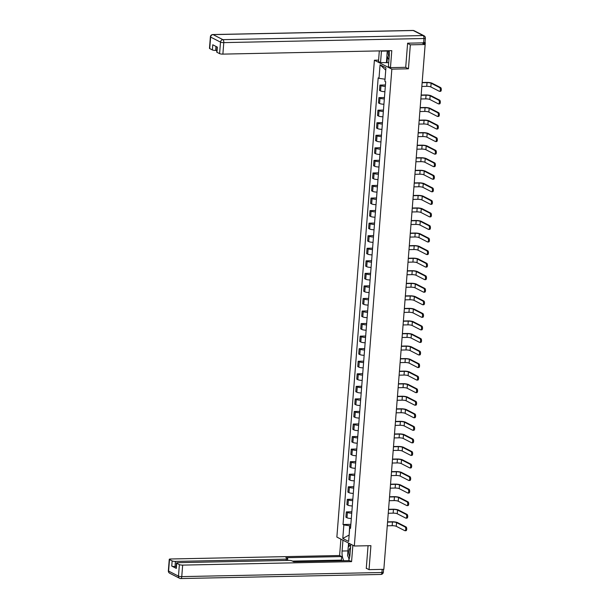 <?xml version="1.0" encoding="UTF-8"?>
<svg xmlns="http://www.w3.org/2000/svg" width="609" height="609" viewBox="0 0 609 609"><rect width="100%" height="100%" fill="white"/><g stroke="black" fill="none" stroke-linecap="round" stroke-linejoin="round"><path stroke-width="0.91" d="M378.592 60.139L374.398 60.222L336.868 537.085L354.324 546.014L391.853 69.144L408.449 68.802L410.337 44.822L425.143 44.518L383.837 569.346L369.031 569.651L370.919 545.672L354.324 546.014M386.86 530.995L383.982 567.542M366.291 568.25L369.031 569.651M425.143 44.518L422.052 42.942L425.036 42.447M410.337 44.822L407.596 43.422M385.322 86.379A3.791 0.769 -175.5 0 1 380.983 85.633L379.917 85.085L379.498 90.398L380.564 90.947A3.791 0.769 4.5 0 0 384.903 91.693M385.428 84.978L379.917 85.085M384.332 98.932A3.791 0.769 -175.5 0 1 379.993 98.186L378.927 97.638L378.509 102.951L379.574 103.5A3.791 0.769 4.5 0 0 383.914 104.246M384.446 97.531L378.927 97.638M383.343 111.485A3.791 0.769 -175.5 0 1 379.004 110.739L377.945 110.191L377.527 115.504L378.585 116.053A3.791 0.769 4.5 0 0 382.924 116.799M383.457 110.084L377.945 110.191M382.361 124.038A3.791 0.769 -175.5 0 1 378.022 123.292L376.956 122.752L376.537 128.057L377.603 128.606A3.791 0.769 4.5 0 0 381.942 129.352M382.467 122.637L376.956 122.752M381.371 136.591A3.791 0.769 -175.5 0 1 377.032 135.845L375.966 135.305L375.547 140.61L376.613 141.159A3.791 0.769 4.5 0 0 380.952 141.905M381.478 135.19L375.966 135.305M380.381 149.152A3.791 0.769 -175.5 0 1 376.042 148.398L374.977 147.858L374.558 153.163L375.624 153.712A3.791 0.769 4.5 0 0 379.963 154.458M380.496 147.743L374.977 147.858M379.392 161.705A3.791 0.769 -175.5 0 1 375.053 160.951L373.987 160.411L373.568 165.717L374.634 166.265A3.791 0.769 4.5 0 0 378.973 167.011M379.506 160.296L373.987 160.411M378.402 174.258A3.791 0.769 -175.5 0 1 374.063 173.504L373.005 172.964L372.586 178.27L373.652 178.818A3.791 0.769 4.5 0 0 377.983 179.564M378.516 172.849L373.005 172.964M377.42 186.811A3.791 0.769 -175.5 0 1 373.081 186.057L372.015 185.517L371.597 190.823L372.662 191.371A3.791 0.769 4.5 0 0 377.001 192.117M377.527 185.402L372.015 185.517M376.431 199.364A3.791 0.769 -175.5 0 1 372.091 198.61L371.026 198.07L370.607 203.376L371.673 203.924A3.791 0.769 4.5 0 0 376.012 204.67M376.537 197.955L371.026 198.07M375.441 211.917A3.791 0.769 -175.5 0 1 371.102 211.163L370.036 210.623L369.617 215.936L370.683 216.477A3.791 0.769 4.5 0 0 375.022 217.223M375.555 210.508L370.036 210.623M374.451 224.47A3.791 0.769 -175.5 0 1 370.112 223.716L369.046 223.176L368.635 228.489L369.693 229.03A3.791 0.769 4.5 0 0 374.033 229.776M374.565 223.061L369.046 223.176M373.462 237.023A3.791 0.769 -175.5 0 1 369.13 236.269L368.064 235.729L367.646 241.042L368.711 241.583A3.791 0.769 4.5 0 0 373.051 242.336M373.576 235.614L368.064 235.729M372.48 249.576A3.791 0.769 -175.5 0 1 368.141 248.822L367.075 248.282L366.656 253.595L367.722 254.136A3.791 0.769 4.5 0 0 372.061 254.889M372.586 248.167L367.075 248.282M371.49 262.129A3.791 0.769 -175.5 0 1 367.151 261.383L366.085 260.835L365.666 266.148L366.732 266.689A3.791 0.769 4.5 0 0 371.071 267.442M371.597 260.721L366.085 260.835M370.5 274.682A3.791 0.769 -175.5 0 1 366.161 273.936L365.096 273.388L364.677 278.701L365.743 279.242A3.791 0.769 4.5 0 0 370.082 279.995M370.615 273.274L365.096 273.388M369.511 287.235A3.791 0.769 -175.5 0 1 365.172 286.489L364.113 285.941L363.695 291.254L364.761 291.795A3.791 0.769 4.5 0 0 369.092 292.548M369.625 285.827L364.113 285.941M368.529 299.788A3.791 0.769 -175.5 0 1 364.19 299.042L363.124 298.494L362.705 303.807L363.771 304.348A3.791 0.769 4.5 0 0 368.11 305.101M368.635 298.38L363.124 298.494M367.539 312.341A3.791 0.769 -175.5 0 1 363.2 311.595L362.134 311.047L361.716 316.36L362.781 316.901A3.791 0.769 4.5 0 0 367.12 317.654M367.646 310.933L362.134 311.047M366.549 324.894A3.791 0.769 -175.5 0 1 362.21 324.148L361.145 323.6L360.726 328.913L361.792 329.454A3.791 0.769 4.5 0 0 366.131 330.207M366.664 323.486L361.145 323.6M365.56 337.447A3.791 0.769 -175.5 0 1 361.221 336.701L360.155 336.153L359.744 341.466L360.802 342.007A3.791 0.769 4.5 0 0 365.141 342.76M365.674 336.039L360.155 336.153M364.57 350A3.791 0.769 -175.5 0 1 360.239 349.254L359.173 348.706L358.754 354.019L359.82 354.567A3.791 0.769 4.5 0 0 364.159 355.313M364.684 348.592L359.173 348.706M363.588 362.553A3.791 0.769 -175.5 0 1 359.249 361.807L358.183 361.259L357.765 366.572L358.83 367.12A3.791 0.769 4.5 0 0 363.17 367.866M363.695 361.152L358.183 361.259M362.599 375.106A3.791 0.769 -175.5 0 1 358.259 374.36L357.194 373.812L356.775 379.125L357.841 379.673A3.791 0.769 4.5 0 0 362.18 380.419M362.705 373.705L357.194 373.812M361.609 387.659A3.791 0.769 -175.5 0 1 357.27 386.913L356.204 386.365L355.785 391.678L356.851 392.226A3.791 0.769 4.5 0 0 361.19 392.972M361.723 386.258L356.204 386.365M360.619 400.212A3.791 0.769 -175.5 0 1 356.28 399.466L355.222 398.925L354.803 404.231L355.862 404.779A3.791 0.769 4.5 0 0 360.201 405.525M360.734 398.811L355.222 398.925M359.637 412.765A3.791 0.769 -175.5 0 1 355.298 412.019L354.232 411.478L353.814 416.784L354.88 417.332A3.791 0.769 4.5 0 0 359.219 418.079M359.744 411.364L354.232 411.478M358.648 425.318A3.791 0.769 -175.5 0 1 354.309 424.572L353.243 424.031L352.824 429.337L353.89 429.885A3.791 0.769 4.5 0 0 358.229 430.632M358.754 423.917L353.243 424.031M357.658 437.879A3.791 0.769 -175.5 0 1 353.319 437.125L352.253 436.584L351.835 441.89L352.9 442.439A3.791 0.769 4.5 0 0 357.239 443.185M357.772 436.47L352.253 436.584M356.668 450.432A3.791 0.769 -175.5 0 1 352.329 449.678L351.264 449.137L350.845 454.443L351.911 454.992A3.791 0.769 4.5 0 0 356.25 455.738M356.783 449.023L351.264 449.137M355.679 462.985A3.791 0.769 -175.5 0 1 351.34 462.231L350.282 461.691L349.863 466.996L350.929 467.545A3.791 0.769 4.5 0 0 355.26 468.291M355.793 461.576L350.282 461.691M354.697 475.538A3.791 0.769 -175.5 0 1 350.358 474.784L349.292 474.244L348.873 479.549L349.939 480.098A3.791 0.769 4.5 0 0 354.278 480.844M354.803 474.129L349.292 474.244M353.707 488.091A3.791 0.769 -175.5 0 1 349.368 487.337L348.302 486.797L347.884 492.102L348.949 492.651A3.791 0.769 4.5 0 0 353.289 493.397M353.814 486.682L348.302 486.797M352.718 500.644A3.791 0.769 -175.5 0 1 348.378 499.89L347.313 499.35L346.894 504.663L347.96 505.204A3.791 0.769 4.5 0 0 352.299 505.95M352.832 499.235L347.313 499.35M351.728 513.197A3.791 0.769 -175.5 0 1 347.389 512.443L346.323 511.903L345.912 517.216L346.97 517.757A3.791 0.769 4.5 0 0 351.309 518.503M351.842 511.788L346.323 511.903M385.756 70.043L385.033 79.17M384.797 79.178L379.004 78.31L380.062 64.79L385.931 67.789L384.865 81.309L385.687 81.728L350.54 528.338L349.718 527.919L348.652 541.439L342.791 538.44L343.849 524.92L349.65 525.788L349.147 535.159M379.004 78.31L378.181 77.891L343.034 524.501L343.849 524.92M374.398 60.222L391.853 69.144M405.556 67.325L408.449 68.802M349.155 535.037L342.791 538.44M350.738 525.765L349.65 525.788M350.853 524.341L343.034 524.501M350.609 527.485L349.718 527.919M380.062 64.79L385.527 69.921M422.151 82.489L426.582 82.398A4.164 0.845 -175.5 0 1 432.101 83.227L440.642 87.589A1.896 0.815 88.8 0 1 441.304 89.637A1.896 0.815 88.8 0 1 440.535 91.335A1.896 0.815 88.8 0 1 440.345 91.289M431.134 83.243L430.845 86.942L439.378 91.312A1.896 0.815 -91.2 0 0 439.561 91.358A1.896 0.815 -91.2 0 0 440.337 89.66A1.896 0.815 -91.2 0 0 439.668 87.605L431.134 83.243A3.091 0.632 4.5 0 0 427.038 82.634L422.136 82.733M430.845 86.942A3.091 0.632 4.5 0 0 426.742 86.333L421.847 86.432M421.169 95.042L425.592 94.951A4.164 0.845 -175.5 0 1 431.111 95.78L439.652 100.142A1.896 0.815 88.8 0 1 440.322 102.19A1.896 0.815 88.8 0 1 439.546 103.888A1.896 0.815 88.8 0 1 439.363 103.842M430.144 95.796L429.855 99.495L438.389 103.865A1.896 0.815 -91.2 0 0 438.579 103.911A1.896 0.815 -91.2 0 0 439.355 102.213A1.896 0.815 -91.2 0 0 438.686 100.158L430.144 95.796A3.091 0.632 4.5 0 0 426.049 95.187L421.146 95.286M429.855 99.495A3.091 0.632 4.5 0 0 425.76 98.886L420.857 98.985M420.18 107.595L424.602 107.504A4.164 0.845 -175.5 0 1 430.129 108.333L438.663 112.695A1.896 0.815 88.8 0 1 439.333 114.743A1.896 0.815 88.8 0 1 438.556 116.441A1.896 0.815 88.8 0 1 438.373 116.395M429.162 108.349L428.865 112.048L437.407 116.418A1.896 0.815 -91.2 0 0 437.589 116.464A1.896 0.815 -91.2 0 0 438.366 114.766A1.896 0.815 -91.2 0 0 437.696 112.718L429.162 108.349A3.091 0.632 4.5 0 0 425.059 107.74L420.157 107.839M428.865 112.048A3.091 0.632 4.5 0 0 424.77 111.439L419.867 111.538M388.702 62.697L380.541 62.567L378.486 61.517L379.316 50.912M380.541 62.567L381.44 51.141A9.272 3.989 -91.2 0 1 381.462 50.867M423.613 42.858L423.955 38.512A2.474 0.502 4.5 0 0 425.371 38.169L425.029 42.516A2.474 0.502 -175.5 0 1 423.613 42.858L407.611 43.186L405.716 67.325L390.46 67.637L388.397 66.587L389.296 55.16A9.272 3.989 -91.2 0 0 389.174 50.714M390.46 67.637L391.793 50.654L222.879 54.117A2.474 0.502 -175.5 0 1 219.598 53.63L216.941 52.275A2.474 0.502 -175.5 0 1 216.713 52.031L217.108 47M215.967 46.413L215.647 50.425A2.474 0.502 -175.5 0 1 212.366 49.938L209.717 48.575A2.474 0.502 -175.5 0 1 209.481 48.339L210.387 36.829A2.474 0.502 4.5 0 0 210.623 37.073L209.717 48.575M216.941 52.275L217.344 47.121L212.777 44.784L212.366 49.938M215.647 50.425L216.834 50.402M386.418 62.445L386.943 55.815M387.446 56.843L386.981 62.735M350.807 544.218L349.954 555.035A9.272 3.989 -91.2 0 1 348.455 560.615M347.929 550.901L342.098 551.023A9.272 3.989 -91.2 0 0 343.918 560.706M342.098 551.023L342.951 540.198M340.895 539.148L339.601 555.522L341.664 556.573L285.857 557.715L287.494 558.56A2.474 0.502 4.5 0 1 287.73 558.796A2.474 0.502 4.5 0 1 286.306 559.138L175.43 561.414L175.027 566.56A2.474 0.502 -175.5 0 1 171.746 566.073L176.321 568.41A2.474 0.502 -175.5 0 1 176.092 568.167L176.496 563.02A2.474 0.502 4.5 0 0 176.724 563.256L179.381 564.619A2.474 0.502 4.5 0 0 182.662 565.106L181.756 576.616L381.927 572.506L382.17 569.385M342.593 560.729L341.383 560.113L341.664 556.573M176.496 563.02A2.474 0.502 4.5 0 1 177.912 562.678L288.788 560.402A2.474 0.502 4.5 0 1 292.069 560.897L293.705 561.734L349.52 560.592L351.576 561.643L182.662 565.106M352.87 545.268L351.576 561.643M339.601 555.522L170.687 558.986A2.474 0.502 4.5 0 0 169.264 559.328A2.474 0.502 4.5 0 0 169.5 559.564L172.157 560.919A2.474 0.502 4.5 0 0 175.43 561.414M366.74 568.479L366.268 568.494L368.064 545.733M176.214 566.537L175.027 566.56M341.383 560.113L292.503 561.117M348.561 557.669A9.272 3.989 -91.2 0 0 349.094 559.237M348.295 546.867L348.592 543.083M349.155 543.373L348.911 546.41M388.39 50.73A5.359 2.307 -91.2 0 0 389.136 57.223M388.923 59.888L386.898 55.716L387.286 50.753M350.533 547.719A5.359 2.307 -91.2 0 0 348.904 551.64A5.359 2.307 -91.2 0 0 349.711 556.946M349.193 558.963L347.556 555.598L348.241 546.912L350.738 545.055M419.19 120.148L423.62 120.057A4.164 0.845 -175.5 0 1 429.139 120.887L437.673 125.248A1.896 0.815 88.8 0 1 438.343 127.296A1.896 0.815 88.8 0 1 437.566 128.994A1.896 0.815 88.8 0 1 437.384 128.948M428.173 120.902L427.883 124.609L436.417 128.971A1.896 0.815 -91.2 0 0 436.6 129.017A1.896 0.815 -91.2 0 0 437.376 127.319A1.896 0.815 -91.2 0 0 436.706 125.271L428.173 120.902A3.091 0.632 4.5 0 0 424.07 120.293L419.175 120.392M427.883 124.609A3.091 0.632 4.5 0 0 423.78 123.992L418.878 124.091M418.2 132.701L422.631 132.61A4.164 0.845 -175.5 0 1 428.15 133.44L436.683 137.801A1.896 0.815 88.8 0 1 437.353 139.849A1.896 0.815 88.8 0 1 436.577 141.547A1.896 0.815 88.8 0 1 436.394 141.501M427.183 133.455L426.894 137.162L435.427 141.524A1.896 0.815 -91.2 0 0 435.61 141.57A1.896 0.815 -91.2 0 0 436.387 139.872A1.896 0.815 -91.2 0 0 435.717 137.824L427.183 133.455A3.091 0.632 4.5 0 0 423.08 132.846L418.185 132.945M426.894 137.162A3.091 0.632 4.5 0 0 422.791 136.545L417.888 136.644M417.211 145.254L421.641 145.163A4.164 0.845 -175.5 0 1 427.16 145.993L435.701 150.354A1.896 0.815 88.8 0 1 436.364 152.402A1.896 0.815 88.8 0 1 435.595 154.1A1.896 0.815 88.8 0 1 435.405 154.054M426.193 146.008L425.904 149.715L434.438 154.077A1.896 0.815 -91.2 0 0 434.628 154.123A1.896 0.815 -91.2 0 0 435.397 152.425A1.896 0.815 -91.2 0 0 434.735 150.377L426.193 146.008A3.091 0.632 4.5 0 0 422.098 145.399L417.195 145.498M425.904 149.715A3.091 0.632 4.5 0 0 421.801 149.098L416.906 149.197M416.229 157.807L420.652 157.723A4.164 0.845 -175.5 0 1 426.178 158.546L434.712 162.907A1.896 0.815 88.8 0 1 435.382 164.955A1.896 0.815 88.8 0 1 434.605 166.653A1.896 0.815 88.8 0 1 434.423 166.607M425.204 158.561L424.915 162.268L433.456 166.63A1.896 0.815 -91.2 0 0 433.638 166.676A1.896 0.815 -91.2 0 0 434.415 164.978A1.896 0.815 -91.2 0 0 433.745 162.93L425.204 158.561A3.091 0.632 4.5 0 0 421.108 157.952L416.206 158.051M424.915 162.268A3.091 0.632 4.5 0 0 420.819 161.651L415.917 161.75M415.239 170.36L419.67 170.276A4.164 0.845 -175.5 0 1 425.189 171.099L433.722 175.461A1.896 0.815 88.8 0 1 434.392 177.508A1.896 0.815 88.8 0 1 433.616 179.206A1.896 0.815 88.8 0 1 433.433 179.16M424.222 171.114L423.925 174.821L432.466 179.183A1.896 0.815 -91.2 0 0 432.649 179.229A1.896 0.815 -91.2 0 0 433.425 177.531A1.896 0.815 -91.2 0 0 432.755 175.483L424.222 171.114A3.091 0.632 4.5 0 0 420.119 170.505L415.216 170.604M423.925 174.821A3.091 0.632 4.5 0 0 419.829 174.204L414.927 174.311M414.249 182.921L418.68 182.829A4.164 0.845 -175.5 0 1 424.199 183.652L432.733 188.014A1.896 0.815 88.8 0 1 433.402 190.061A1.896 0.815 88.8 0 1 432.626 191.759A1.896 0.815 88.8 0 1 432.443 191.713M423.232 183.674L422.943 187.374L431.476 191.736A1.896 0.815 -91.2 0 0 431.659 191.782A1.896 0.815 -91.2 0 0 432.436 190.084A1.896 0.815 -91.2 0 0 431.766 188.036L423.232 183.674A3.091 0.632 4.5 0 0 419.129 183.058L414.234 183.157M422.943 187.374A3.091 0.632 4.5 0 0 418.84 186.757L413.937 186.864M413.26 195.474L417.69 195.382A4.164 0.845 -175.5 0 1 423.209 196.205L431.751 200.567A1.896 0.815 88.8 0 1 432.413 202.614A1.896 0.815 88.8 0 1 431.636 204.312A1.896 0.815 88.8 0 1 431.454 204.266M422.243 196.227L421.953 199.927L430.487 204.289A1.896 0.815 -91.2 0 0 430.67 204.335A1.896 0.815 -91.2 0 0 431.446 202.637A1.896 0.815 -91.2 0 0 430.776 200.589L422.243 196.227A3.091 0.632 4.5 0 0 418.147 195.611L413.245 195.71M421.953 199.927A3.091 0.632 4.5 0 0 417.85 199.31L412.955 199.417M412.278 208.027L416.701 207.935A4.164 0.845 -175.5 0 1 422.22 208.758L430.761 213.12A1.896 0.815 88.8 0 1 431.431 215.167A1.896 0.815 88.8 0 1 430.654 216.865A1.896 0.815 88.8 0 1 430.464 216.827M421.253 208.78L420.964 212.48L429.497 216.842A1.896 0.815 -91.2 0 0 429.688 216.888A1.896 0.815 -91.2 0 0 430.456 215.19A1.896 0.815 -91.2 0 0 429.794 213.142L421.253 208.78A3.091 0.632 4.5 0 0 417.157 208.164L412.255 208.263M420.964 212.48A3.091 0.632 4.5 0 0 416.868 211.863L411.966 211.97M411.288 220.58L415.711 220.488A4.164 0.845 -175.5 0 1 421.238 221.311L429.771 225.673A1.896 0.815 88.8 0 1 430.441 227.72A1.896 0.815 88.8 0 1 429.665 229.418A1.896 0.815 88.8 0 1 429.482 229.38M420.271 221.333L419.974 225.033L428.515 229.395A1.896 0.815 -91.2 0 0 428.698 229.441A1.896 0.815 -91.2 0 0 429.474 227.743A1.896 0.815 -91.2 0 0 428.805 225.695L420.271 221.333A3.091 0.632 4.5 0 0 416.168 220.717L411.265 220.816M419.974 225.033A3.091 0.632 4.5 0 0 415.878 224.417L410.976 224.523M410.299 233.133L414.729 233.041A4.164 0.845 -175.5 0 1 420.248 233.864L428.782 238.226A1.896 0.815 88.8 0 1 429.452 240.281A1.896 0.815 88.8 0 1 428.675 241.971A1.896 0.815 88.8 0 1 428.492 241.933M419.281 233.886L418.992 237.586L427.526 241.948A1.896 0.815 -91.2 0 0 427.708 241.994A1.896 0.815 -91.2 0 0 428.485 240.296A1.896 0.815 -91.2 0 0 427.815 238.248L419.281 233.886A3.091 0.632 4.5 0 0 415.178 233.27L410.283 233.369M418.992 237.586A3.091 0.632 4.5 0 0 414.889 236.977L409.986 237.076M409.309 245.686L413.739 245.594A4.164 0.845 -175.5 0 1 419.258 246.417L427.792 250.779A1.896 0.815 88.8 0 1 428.462 252.834A1.896 0.815 88.8 0 1 427.685 254.532A1.896 0.815 88.8 0 1 427.503 254.486M418.292 246.439L418.002 250.139L426.536 254.501A1.896 0.815 -91.2 0 0 426.719 254.547A1.896 0.815 -91.2 0 0 427.495 252.849A1.896 0.815 -91.2 0 0 426.825 250.801L418.292 246.439A3.091 0.632 4.5 0 0 414.189 245.823L409.294 245.929M418.002 250.139A3.091 0.632 4.5 0 0 413.899 249.53L408.997 249.629M408.319 258.239L412.75 258.147A4.164 0.845 -175.5 0 1 418.269 258.97L426.81 263.332A1.896 0.815 88.8 0 1 427.472 265.387A1.896 0.815 88.8 0 1 426.703 267.085A1.896 0.815 88.8 0 1 426.513 267.039M417.302 258.992L417.013 262.692L425.546 267.054A1.896 0.815 -91.2 0 0 425.737 267.1A1.896 0.815 -91.2 0 0 426.506 265.402A1.896 0.815 -91.2 0 0 425.843 263.354L417.302 258.992A3.091 0.632 4.5 0 0 413.206 258.376L408.304 258.482M417.013 262.692A3.091 0.632 4.5 0 0 412.91 262.083L408.015 262.182M407.337 270.792L411.76 270.701A4.164 0.845 -175.5 0 1 417.279 271.523L425.82 275.885A1.896 0.815 88.8 0 1 426.49 277.94A1.896 0.815 88.8 0 1 425.714 279.638A1.896 0.815 88.8 0 1 425.531 279.592M416.312 271.545L416.023 275.245L424.557 279.607A1.896 0.815 -91.2 0 0 424.747 279.653A1.896 0.815 -91.2 0 0 425.524 277.955A1.896 0.815 -91.2 0 0 424.854 275.907L416.312 271.545A3.091 0.632 4.5 0 0 412.217 270.929L407.314 271.035M416.023 275.245A3.091 0.632 4.5 0 0 411.928 274.636L407.025 274.735M406.348 283.345L410.771 283.254A4.164 0.845 -175.5 0 1 416.297 284.076L424.831 288.445A1.896 0.815 88.8 0 1 425.501 290.493A1.896 0.815 88.8 0 1 424.724 292.191A1.896 0.815 88.8 0 1 424.542 292.145M415.33 284.099L415.034 287.798L423.575 292.16A1.896 0.815 -91.2 0 0 423.757 292.206A1.896 0.815 -91.2 0 0 424.534 290.508A1.896 0.815 -91.2 0 0 423.864 288.46L415.33 284.099A3.091 0.632 4.5 0 0 411.227 283.482L406.325 283.588M415.034 287.798A3.091 0.632 4.5 0 0 410.938 287.189L406.036 287.288M405.358 295.898L409.788 295.807A4.164 0.845 -175.5 0 1 415.308 296.629L423.841 300.998A1.896 0.815 88.8 0 1 424.511 303.046A1.896 0.815 88.8 0 1 423.735 304.744A1.896 0.815 88.8 0 1 423.552 304.698M414.341 296.652L414.051 300.351L422.585 304.713A1.896 0.815 -91.2 0 0 422.768 304.759A1.896 0.815 -91.2 0 0 423.544 303.061A1.896 0.815 -91.2 0 0 422.874 301.013L414.341 296.652A3.091 0.632 4.5 0 0 410.238 296.035L405.343 296.141M414.051 300.351A3.091 0.632 4.5 0 0 409.948 299.742L405.046 299.841M404.368 308.451L408.799 308.36A4.164 0.845 -175.5 0 1 414.318 309.182L422.852 313.551A1.896 0.815 88.8 0 1 423.521 315.599A1.896 0.815 88.8 0 1 422.745 317.297A1.896 0.815 88.8 0 1 422.562 317.251M413.351 309.205L413.062 312.904L421.595 317.266A1.896 0.815 -91.2 0 0 421.778 317.312A1.896 0.815 -91.2 0 0 422.555 315.614A1.896 0.815 -91.2 0 0 421.885 313.566L413.351 309.205A3.091 0.632 4.5 0 0 409.256 308.596L404.353 308.694M413.062 312.904A3.091 0.632 4.5 0 0 408.959 312.295L404.064 312.394M403.386 321.004L407.809 320.913A4.164 0.845 -175.5 0 1 413.328 321.735L421.87 326.104A1.896 0.815 88.8 0 1 422.539 328.152A1.896 0.815 88.8 0 1 421.763 329.85A1.896 0.815 88.8 0 1 421.573 329.804M412.362 321.758L412.072 325.457L420.606 329.827A1.896 0.815 -91.2 0 0 420.796 329.865A1.896 0.815 -91.2 0 0 421.565 328.167A1.896 0.815 -91.2 0 0 420.903 326.119L412.362 321.758A3.091 0.632 4.5 0 0 408.266 321.149L403.364 321.248M412.072 325.457A3.091 0.632 4.5 0 0 407.969 324.848L403.074 324.947M402.397 333.557L406.82 333.466A4.164 0.845 -175.5 0 1 412.346 334.288L420.88 338.657A1.896 0.815 88.8 0 1 421.55 340.705A1.896 0.815 88.8 0 1 420.773 342.403A1.896 0.815 88.8 0 1 420.591 342.357M411.379 334.311L411.083 338.01L419.624 342.38A1.896 0.815 -91.2 0 0 419.807 342.418A1.896 0.815 -91.2 0 0 420.583 340.72A1.896 0.815 -91.2 0 0 419.913 338.673L411.379 334.311A3.091 0.632 4.5 0 0 407.276 333.702L402.374 333.801M411.083 338.01A3.091 0.632 4.5 0 0 406.987 337.401L402.085 337.5M401.407 346.11L405.838 346.019A4.164 0.845 -175.5 0 1 411.357 346.841L419.89 351.21A1.896 0.815 88.8 0 1 420.56 353.258A1.896 0.815 88.8 0 1 419.784 354.956A1.896 0.815 88.8 0 1 419.601 354.91M410.39 346.864L410.093 350.563L418.634 354.933A1.896 0.815 -91.2 0 0 418.817 354.971A1.896 0.815 -91.2 0 0 419.593 353.281A1.896 0.815 -91.2 0 0 418.923 351.226L410.39 346.864A3.091 0.632 4.5 0 0 406.287 346.255L401.384 346.354M410.093 350.563A3.091 0.632 4.5 0 0 405.997 349.954L401.095 350.053M400.418 358.663L404.848 358.572A4.164 0.845 -175.5 0 1 410.367 359.401L418.901 363.763A1.896 0.815 88.8 0 1 419.571 365.811A1.896 0.815 88.8 0 1 418.794 367.509A1.896 0.815 88.8 0 1 418.611 367.463M409.4 359.417L409.111 363.116L417.645 367.486A1.896 0.815 -91.2 0 0 417.827 367.531A1.896 0.815 -91.2 0 0 418.604 365.834A1.896 0.815 -91.2 0 0 417.934 363.779L409.4 359.417A3.091 0.632 4.5 0 0 405.297 358.808L400.402 358.907M409.111 363.116A3.091 0.632 4.5 0 0 405.008 362.507L400.105 362.606M399.428 371.216L403.858 371.125A4.164 0.845 -175.5 0 1 409.377 371.954L417.919 376.316A1.896 0.815 88.8 0 1 418.581 378.364A1.896 0.815 88.8 0 1 417.812 380.062A1.896 0.815 88.8 0 1 417.622 380.016M408.411 371.97L408.121 375.669L416.655 380.039A1.896 0.815 -91.2 0 0 416.838 380.085A1.896 0.815 -91.2 0 0 417.614 378.387A1.896 0.815 -91.2 0 0 416.944 376.332L408.411 371.97A3.091 0.632 4.5 0 0 404.315 371.361L399.413 371.46M408.121 375.669A3.091 0.632 4.5 0 0 404.018 375.06L399.123 375.159M398.446 383.769L402.869 383.678A4.164 0.845 -175.5 0 1 408.388 384.507L416.929 388.869A1.896 0.815 88.8 0 1 417.599 390.917A1.896 0.815 88.8 0 1 416.822 392.615A1.896 0.815 88.8 0 1 416.64 392.569M407.421 384.523L407.132 388.222L415.665 392.592A1.896 0.815 -91.2 0 0 415.856 392.638A1.896 0.815 -91.2 0 0 416.632 390.94A1.896 0.815 -91.2 0 0 415.962 388.885L407.421 384.523A3.091 0.632 4.5 0 0 403.325 383.914L398.423 384.013M407.132 388.222A3.091 0.632 4.5 0 0 403.036 387.613L398.134 387.712M397.456 396.322L401.879 396.231A4.164 0.845 -175.5 0 1 407.406 397.06L415.939 401.422A1.896 0.815 88.8 0 1 416.609 403.47A1.896 0.815 88.8 0 1 415.833 405.168A1.896 0.815 88.8 0 1 415.65 405.122M406.439 397.076L406.142 400.783L414.683 405.145A1.896 0.815 -91.2 0 0 414.866 405.191A1.896 0.815 -91.2 0 0 415.642 403.493A1.896 0.815 -91.2 0 0 414.973 401.445L406.439 397.076A3.091 0.632 4.5 0 0 402.336 396.467L397.433 396.566M406.142 400.783A3.091 0.632 4.5 0 0 402.047 400.166L397.144 400.265M396.467 408.875L400.897 408.784A4.164 0.845 -175.5 0 1 406.416 409.613L414.95 413.975A1.896 0.815 88.8 0 1 415.62 416.023A1.896 0.815 88.8 0 1 414.843 417.721A1.896 0.815 88.8 0 1 414.66 417.675M405.449 409.629L405.16 413.336L413.694 417.698A1.896 0.815 -91.2 0 0 413.876 417.744A1.896 0.815 -91.2 0 0 414.653 416.046A1.896 0.815 -91.2 0 0 413.983 413.998L405.449 409.629A3.091 0.632 4.5 0 0 401.346 409.02L396.451 409.119M405.16 413.336A3.091 0.632 4.5 0 0 401.057 412.719L396.154 412.818M395.477 421.428L399.907 421.337A4.164 0.845 -175.5 0 1 405.427 422.166L413.96 426.528A1.896 0.815 88.8 0 1 414.63 428.576A1.896 0.815 88.8 0 1 413.854 430.274A1.896 0.815 88.8 0 1 413.671 430.228M404.46 422.182L404.17 425.889L412.704 430.251A1.896 0.815 -91.2 0 0 412.887 430.297A1.896 0.815 -91.2 0 0 413.663 428.599A1.896 0.815 -91.2 0 0 412.993 426.551L404.46 422.182A3.091 0.632 4.5 0 0 400.357 421.573L395.462 421.672M404.17 425.889A3.091 0.632 4.5 0 0 400.067 425.272L395.165 425.371M394.487 433.981L398.918 433.89A4.164 0.845 -175.5 0 1 404.437 434.719L412.978 439.081A1.896 0.815 88.8 0 1 413.64 441.129A1.896 0.815 88.8 0 1 412.872 442.827A1.896 0.815 88.8 0 1 412.681 442.781M403.47 434.735L403.181 438.442L411.714 442.804A1.896 0.815 -91.2 0 0 411.905 442.85A1.896 0.815 -91.2 0 0 412.674 441.152A1.896 0.815 -91.2 0 0 412.011 439.104L403.47 434.735A3.091 0.632 4.5 0 0 399.375 434.126L394.472 434.225M403.181 438.442A3.091 0.632 4.5 0 0 399.078 437.825L394.183 437.924M393.505 446.534L397.928 446.45A4.164 0.845 -175.5 0 1 403.455 447.272L411.989 451.634A1.896 0.815 88.8 0 1 412.658 453.682A1.896 0.815 88.8 0 1 411.882 455.38A1.896 0.815 88.8 0 1 411.699 455.334M402.48 447.288L402.191 450.995L410.732 455.357A1.896 0.815 -91.2 0 0 410.915 455.403A1.896 0.815 -91.2 0 0 411.692 453.705A1.896 0.815 -91.2 0 0 411.022 451.657L402.48 447.288A3.091 0.632 4.5 0 0 398.385 446.679L393.483 446.778M402.191 450.995A3.091 0.632 4.5 0 0 398.096 450.378L393.193 450.477M392.516 459.095L396.946 459.003A4.164 0.845 -175.5 0 1 402.465 459.825L410.999 464.187A1.896 0.815 88.8 0 1 411.669 466.235A1.896 0.815 88.8 0 1 410.892 467.933A1.896 0.815 88.8 0 1 410.71 467.887M401.498 459.841L401.202 463.548L409.743 467.91A1.896 0.815 -91.2 0 0 409.926 467.956A1.896 0.815 -91.2 0 0 410.702 466.258A1.896 0.815 -91.2 0 0 410.032 464.21L401.498 459.841A3.091 0.632 4.5 0 0 397.395 459.232L392.493 459.331M401.202 463.548A3.091 0.632 4.5 0 0 397.106 462.931L392.204 463.038M391.526 471.648L395.957 471.556A4.164 0.845 -175.5 0 1 401.476 472.378L410.009 476.74A1.896 0.815 88.8 0 1 410.679 478.788A1.896 0.815 88.8 0 1 409.903 480.486A1.896 0.815 88.8 0 1 409.72 480.44M400.509 472.401L400.22 476.101L408.753 480.463A1.896 0.815 -91.2 0 0 408.936 480.509A1.896 0.815 -91.2 0 0 409.712 478.811A1.896 0.815 -91.2 0 0 409.042 476.763L400.509 472.401A3.091 0.632 4.5 0 0 396.406 471.785L391.511 471.884M400.22 476.101A3.091 0.632 4.5 0 0 396.116 475.484L391.214 475.591M390.536 484.201L394.967 484.109A4.164 0.845 -175.5 0 1 400.486 484.931L409.027 489.293A1.896 0.815 88.8 0 1 409.69 491.341A1.896 0.815 88.8 0 1 408.913 493.039A1.896 0.815 88.8 0 1 408.73 492.993M399.519 484.954L399.23 488.654L407.764 493.016A1.896 0.815 -91.2 0 0 407.946 493.062A1.896 0.815 -91.2 0 0 408.723 491.364A1.896 0.815 -91.2 0 0 408.053 489.316L399.519 484.954A3.091 0.632 4.5 0 0 395.424 484.338L390.521 484.437M399.23 488.654A3.091 0.632 4.5 0 0 395.127 488.037L390.232 488.144M389.554 496.754L393.977 496.662A4.164 0.845 -175.5 0 1 399.496 497.484L408.038 501.846A1.896 0.815 88.8 0 1 408.708 503.894A1.896 0.815 88.8 0 1 407.931 505.592A1.896 0.815 88.8 0 1 407.741 505.554M398.53 497.507L398.24 501.207L406.774 505.569A1.896 0.815 -91.2 0 0 406.964 505.615A1.896 0.815 -91.2 0 0 407.741 503.917A1.896 0.815 -91.2 0 0 407.071 501.869L398.53 497.507A3.091 0.632 4.5 0 0 394.434 496.891L389.532 496.99M398.24 501.207A3.091 0.632 4.5 0 0 394.145 500.59L389.242 500.697M388.565 509.307L392.988 509.215A4.164 0.845 -175.5 0 1 398.514 510.037L407.048 514.399A1.896 0.815 88.8 0 1 407.718 516.447A1.896 0.815 88.8 0 1 406.941 518.145A1.896 0.815 88.8 0 1 406.759 518.107M397.548 510.06L397.251 513.76L405.792 518.122A1.896 0.815 -91.2 0 0 405.975 518.168A1.896 0.815 -91.2 0 0 406.751 516.47A1.896 0.815 -91.2 0 0 406.081 514.422L397.548 510.06A3.091 0.632 4.5 0 0 393.444 509.444L388.542 509.543M397.251 513.76A3.091 0.632 4.5 0 0 393.155 513.143L388.253 513.25M387.575 521.86L392.006 521.768A4.164 0.845 -175.5 0 1 397.525 522.591L406.058 526.952A1.896 0.815 88.8 0 1 406.728 529.008A1.896 0.815 88.8 0 1 405.952 530.705A1.896 0.815 88.8 0 1 405.769 530.66M396.558 522.613L396.269 526.313L404.802 530.675A1.896 0.815 -91.2 0 0 404.985 530.721A1.896 0.815 -91.2 0 0 405.761 529.023A1.896 0.815 -91.2 0 0 405.092 526.975L396.558 522.613A3.091 0.632 4.5 0 0 392.455 521.997L387.56 522.096M396.269 526.313A3.091 0.632 4.5 0 0 392.166 525.704L387.263 525.803M347.96 505.204L348.378 499.89M348.949 492.651L349.368 487.337M349.939 480.098L350.358 474.784M350.929 467.545L351.34 462.231M351.911 454.992L352.329 449.678M352.9 442.439L353.319 437.125M353.89 429.885L354.309 424.572M354.88 417.332L355.298 412.019M355.862 404.779L356.28 399.466M356.851 392.226L357.27 386.913M357.841 379.673L358.259 374.36M358.83 367.12L359.249 361.807M359.82 354.567L360.239 349.254M360.802 342.007L361.221 336.701M361.792 329.454L362.21 324.148M362.781 316.901L363.2 311.595M363.771 304.348L364.19 299.042M364.761 291.795L365.172 286.489M365.743 279.242L366.161 273.936M366.732 266.689L367.151 261.383M367.722 254.136L368.141 248.822M368.711 241.583L369.13 236.269M369.693 229.03L370.112 223.716M370.683 216.477L371.102 211.163M371.673 203.924L372.091 198.61M372.662 191.371L373.081 186.057M373.652 178.818L374.063 173.504M374.634 166.265L375.053 160.951M375.624 153.712L376.042 148.398M376.613 141.159L377.032 135.845M377.603 128.606L378.022 123.292M378.585 116.053L379.004 110.739M379.574 103.5L379.993 98.186M380.564 90.947L380.983 85.633M346.97 517.757L347.389 512.443M424.267 44.076L424.359 42.896M425.303 42.668L422.418 79.162M439.668 87.605L440.642 87.589M427.038 82.634L426.742 86.333M438.686 100.158L439.652 100.142M426.049 95.187L425.76 98.886M437.696 112.718L438.663 112.695M425.059 107.74L424.77 111.439M425.371 38.169A2.474 2.474 0 0 0 424.031 35.771A2.474 2.177 -62.9 0 0 423.095 35.558A2.474 1.066 88.8 0 1 423.955 38.512L223.785 42.615A2.474 1.066 88.8 0 0 222.924 39.661L423.095 35.558L413.214 30.511L213.043 34.614L222.924 39.661A2.474 2.177 117.1 0 0 220.504 42.12L210.623 37.073A2.474 2.177 -62.9 0 1 213.043 34.614A2.474 1.066 88.8 0 0 212.8 34.553A2.474 2.474 0 0 0 210.387 36.829M219.598 53.63L220.504 42.12A2.474 0.502 4.5 0 0 223.785 42.615L222.879 54.117M387.271 51.019L381.44 51.141M412.978 30.45A2.474 1.066 88.8 0 1 413.214 30.511A2.474 2.177 117.1 0 1 414.15 30.724A2.474 2.474 0 0 0 412.978 30.45L212.8 34.553M176.724 563.256L176.321 568.41M171.746 566.073L172.157 560.919M169.5 559.564L168.594 571.075L178.475 576.122L179.381 564.619M286.207 560.455L286.306 559.138M168.594 571.075A2.474 0.502 -175.5 0 1 168.358 570.831A2.474 2.474 0 0 0 169.698 573.229A2.474 2.177 -62.9 0 1 168.594 571.075M178.475 576.122A2.474 2.177 117.1 0 0 179.579 578.276A2.474 2.474 0 0 0 180.759 578.55A2.474 1.066 88.8 0 0 181.756 576.616A2.474 0.502 -175.5 0 1 178.475 576.122M383.563 569.354L383.343 572.171A2.474 0.502 -175.5 0 1 381.927 572.506A2.474 1.066 88.8 0 1 380.929 574.447L180.759 578.55M436.706 125.271L437.673 125.248M424.07 120.293L423.78 123.992M435.717 137.824L436.683 137.801M423.08 132.846L422.791 136.545M434.735 150.377L435.701 150.354M422.098 145.399L421.801 149.098M433.745 162.93L434.712 162.907M421.108 157.952L420.819 161.651M432.755 175.483L433.722 175.461M420.119 170.505L419.829 174.204M431.766 188.036L432.733 188.014M419.129 183.058L418.84 186.757M430.776 200.589L431.751 200.567M418.147 195.611L417.85 199.31M429.794 213.142L430.761 213.12M417.157 208.164L416.868 211.863M428.805 225.695L429.771 225.673M416.168 220.717L415.878 224.417M427.815 238.248L428.782 238.226M415.178 233.27L414.889 236.977M426.825 250.801L427.792 250.779M414.189 245.823L413.899 249.53M425.843 263.354L426.81 263.332M413.206 258.376L412.91 262.083M424.854 275.907L425.82 275.885M412.217 270.929L411.928 274.636M423.864 288.46L424.831 288.445M411.227 283.482L410.938 287.189M422.874 301.013L423.841 300.998M410.238 296.035L409.948 299.742M421.885 313.566L422.852 313.551M409.256 308.596L408.959 312.295M420.903 326.119L421.87 326.104M408.266 321.149L407.969 324.848M419.913 338.673L420.88 338.657M407.276 333.702L406.987 337.401M418.923 351.226L419.89 351.21M406.287 346.255L405.997 349.954M417.934 363.779L418.901 363.763M405.297 358.808L405.008 362.507M416.944 376.332L417.919 376.316M404.315 371.361L404.018 375.06M415.962 388.885L416.929 388.869M403.325 383.914L403.036 387.613M414.973 401.445L415.939 401.422M402.336 396.467L402.047 400.166M413.983 413.998L414.95 413.975M401.346 409.02L401.057 412.719M412.993 426.551L413.96 426.528M400.357 421.573L400.067 425.272M412.011 439.104L412.978 439.081M399.375 434.126L399.078 437.825M411.022 451.657L411.989 451.634M398.385 446.679L398.096 450.378M410.032 464.21L410.999 464.187M397.395 459.232L397.106 462.931M409.042 476.763L410.009 476.74M396.406 471.785L396.116 475.484M408.053 489.316L409.027 489.293M395.424 484.338L395.127 488.037M407.071 501.869L408.038 501.846M394.434 496.891L394.145 500.59M406.081 514.422L407.048 514.399M393.444 509.444L393.155 513.143M405.092 526.975L406.058 526.952M392.455 521.997L392.166 525.704M440.535 91.335L439.561 91.358M439.546 103.888L438.579 103.911M438.556 116.441L437.589 116.464M424.031 35.771L414.15 30.724M169.264 559.328L168.358 570.831M169.698 573.229L179.579 578.276M380.929 574.447A2.474 2.474 0 0 0 383.343 572.171M287.6 560.432L287.73 558.796M437.566 128.994L436.6 129.017M436.577 141.547L435.61 141.57M435.595 154.1L434.628 154.123M434.605 166.653L433.638 166.676M433.616 179.206L432.649 179.229M432.626 191.759L431.659 191.782M431.636 204.312L430.67 204.335M430.654 216.865L429.688 216.888M429.665 229.418L428.698 229.441M428.675 241.971L427.708 241.994M427.685 254.532L426.719 254.547M426.703 267.085L425.737 267.1M425.714 279.638L424.747 279.653M424.724 292.191L423.757 292.206M423.735 304.744L422.768 304.759M422.745 317.297L421.778 317.312M421.763 329.85L420.796 329.865M420.773 342.403L419.807 342.418M419.784 354.956L418.817 354.971M418.794 367.509L417.827 367.531M417.812 380.062L416.838 380.085M416.822 392.615L415.856 392.638M415.833 405.168L414.866 405.191M414.843 417.721L413.876 417.744M413.854 430.274L412.887 430.297M412.872 442.827L411.905 442.85M411.882 455.38L410.915 455.403M410.892 467.933L409.926 467.956M409.903 480.486L408.936 480.509M408.913 493.039L407.946 493.062M407.931 505.592L406.964 505.615M406.941 518.145L405.975 518.168M405.952 530.705L404.985 530.721"/></g></svg>
